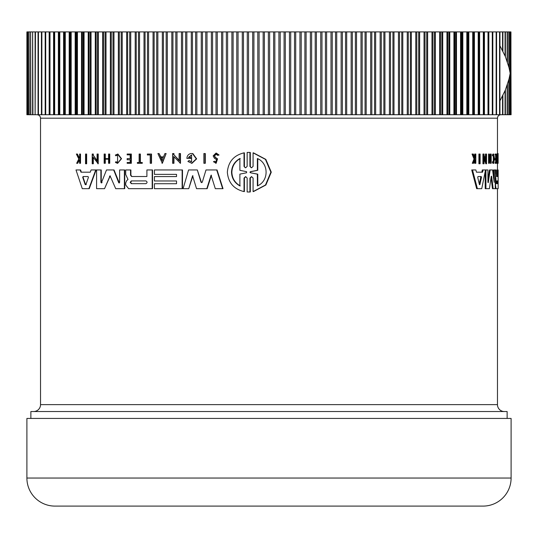 <?xml version="1.0" encoding="UTF-8"?>
<svg xmlns="http://www.w3.org/2000/svg" width="538" height="538" viewBox="0 0 538 538"><rect width="100%" height="100%" fill="white"/><g stroke="black" fill="none" stroke-linecap="round" stroke-linejoin="round"><path stroke-width="0.81" d="M26.9 478.047L511.1 478.047L511.1 418.436L26.9 418.436L26.9 478.047A28.05 28.05 0 0 0 54.95 506.097L483.05 506.097L54.95 506.097M511.1 478.047A28.05 28.05 0 0 1 483.05 506.097M248.724 152.415L250.311 152.456L250.311 166.397L250.91 167.513M248.919 152.415L249.928 152.456L249.928 166.397L251.502 167.822L253.082 166.397L253.082 152.853L253.465 152.853L265.833 159.389L271.28 172.153L265.88 185.005L253.465 191.589L253.082 191.589L253.082 178.044L251.502 176.619L249.928 178.044L249.928 191.985L247.157 191.985L247.157 178.051L245.59 176.619L244.03 178.051L244.03 191.589C233.822 189.127 228.26 182.671 227.345 172.221C228.253 161.783 233.815 155.327 244.03 152.853L244.03 166.383L245.019 167.526M251.697 176.632L250.311 178.044L250.311 191.985L248.724 192.026M245.779 176.632L244.407 178.051L244.407 191.589L244.03 191.589M244.03 152.853L244.407 152.853L244.407 166.383M86.262 154.036L86.638 154.036L86.638 163.774L85.549 163.774L85.549 154.036L86.262 154.036L86.262 163.774M204.951 153.559L205.308 153.559L205.308 163.296L203.875 163.296L203.875 153.559L204.951 153.559L204.951 163.296M151.178 154.036L151.178 163.296L151.521 163.296L151.521 154.036L147.351 154.036L147.351 154.951L150.216 154.951L147.694 154.951M137.721 162.516L139.127 162.516L139.127 154.036L140.378 154.036L140.378 162.516M140.035 154.036L140.035 162.516L142.274 162.516L142.274 163.296L137.372 163.296L137.372 162.516L139.127 162.516M117.587 154.036L121.191 158.71L117.587 163.384L121.541 158.71L117.936 154.036L115.361 155.058L115.811 155.805L117.587 154.991L117.587 162.429L115.885 161.689L117.358 162.348M117.755 154.998L115.811 155.805M77.021 154.036L79.12 158.32L79.617 157.311L79.617 154.036L80.518 154.036L80.518 163.296L79.617 163.296L79.617 159.719L77.687 163.296L76.658 163.296L78.797 158.966L76.369 154.036L77.411 154.036L79.503 158.32M216.343 153.115L219.047 155.018L217.661 155.354L218.684 155.018L215.98 153.115L213.149 155.906L214.406 158.233L216.538 159.645L215.772 162.14L214.844 161.286M216.162 154.177L214.575 155.906L215.334 157.338L217.547 158.858L216.128 163.296L213.451 161.696L214.487 161.286M127.506 158.616L130.183 158.616L127.156 158.616L127.156 159.752L130.183 159.752L127.506 159.752M130.183 158.616L130.183 154.85L127.506 154.85M130.183 154.85L127.156 154.85L127.156 154.036L131.333 154.036L131.333 163.296L127.156 163.296L127.156 162.516L130.183 162.516L127.506 162.516M108.568 159.174L105.3 159.174L105.3 163.296L104.15 163.296L104.15 154.036L104.944 154.036L104.944 158.623L108.568 158.623L108.568 154.036L109.375 154.036L109.375 163.296L108.568 163.296L108.568 159.174L104.944 159.174L104.944 163.296M104.944 154.036L105.3 154.036L105.3 158.623L108.568 158.623M109.375 154.036L109.732 154.036L109.732 163.296L109.375 163.296M166.134 153.559L162.335 163.29L157.896 153.559L159.093 153.559L160.492 156.881L163.498 156.881L164.917 153.559L166.134 153.559L161.992 163.29M159.093 153.559L160.835 156.881L163.498 156.881M173.949 156.814L173.949 163.296L172.611 163.296L172.611 153.559L173.949 153.559L173.949 154.823L179.463 160.613M173.949 154.823L179.114 160.613L179.114 153.559L180.486 153.559L180.486 163.296L173.606 156.45L173.606 163.296M93.316 157.446L93.316 163.774L92.206 163.774L92.206 154.036L93.316 154.036L93.316 155.3L97.445 161.091M93.316 155.3L97.082 161.091L97.082 154.036L98.219 154.036L98.219 163.774L92.946 156.928L92.946 163.774M190.566 158.401L190.566 157.426L190.916 158.401L186.888 158.401C187.063 155.818 188.334 154.204 190.694 153.559L192.819 153.559L196.652 158.878L191.931 163.337L187.91 161.481L189.033 160.539L191.124 161.723M191.757 154.984L188.804 157.426M80.209 169.954L80.592 169.954L81.339 172.187L90.276 172.187L91.077 169.954L95.737 169.954L88.884 188.67L82.28 188.67L75.999 169.954L80.209 169.954L80.956 172.187L90.276 172.187M95.737 169.954L96.107 169.954L89.254 188.67L88.884 188.67M154.769 176.572L176.531 176.572L176.531 174.373L154.769 174.373M176.531 174.373L154.419 174.373L154.419 169.954L182.49 169.954L182.49 188.67L154.419 188.67L154.419 183.72L176.531 183.72L176.531 180.97L154.769 180.97M154.769 183.72L176.531 183.72M130.895 169.954L130.895 175.2L131.951 176.518L146.901 176.518L146.901 169.954L152.193 169.954L152.193 188.67L128.609 188.67L125.717 185.025L125.717 182.893L126.706 180.633L128.01 179.436L125.717 174.534L125.724 169.954L130.895 169.954M152.193 169.954L152.536 169.954L152.536 188.67L152.193 188.67M200.99 182.16L201.589 182.644L202.281 182.16L206 169.954L217.056 169.954L223.021 188.67L215.301 188.67L211.071 175.186L206.807 188.67L196.531 188.67L192.577 175.738L188.744 188.67L183.088 188.67L188.576 169.954L197.318 169.954L200.99 182.16L201.811 182.617M211.434 175.186L207.164 188.67L206.807 188.67M192.934 175.738L188.744 188.67M197.318 169.954L201.346 182.16M101.332 182.994L106.504 169.954L114.029 169.954L119.308 182.947M113.673 169.954L118.71 182.658L119.618 182.362L119.618 169.954L124.735 169.954L124.735 188.67L115.71 188.67L110.061 175.818L104.547 188.67L96.578 188.67L96.578 169.954L100.888 169.954L100.888 182.369L102.086 182.658M110.243 175.852L104.547 188.67M100.888 169.954L101.252 169.954L101.252 182.369M478.907 163.774L478.907 154.036L480.118 154.036L480.118 163.774L478.907 163.774M497.267 163.296L496.574 163.296L496.574 162.516L497.442 162.516L497.442 154.036L497.684 163.296L497.267 163.296L497.267 162.516M496.749 162.516L496.749 154.036L497.442 154.036M493.312 161.992L493.312 155.428M492.357 155.058L493.064 155.058L493.191 155.805L492.485 155.805L492.357 155.058L492.969 154.036L493.669 154.036L494.556 158.71L493.669 163.384L493.212 161.689L492.505 161.689L492.384 162.456L493.09 162.456M493.669 163.391L492.969 163.391L492.384 162.456M474.657 157.325L474.664 154.036L475.827 154.036L475.827 163.296L475.431 163.296L475.431 159.719L475.007 159.719L473.588 163.296L473.057 163.296L474.792 158.966L472.808 154.036L473.359 154.036L475.041 158.32L475.431 157.311L474.664 157.311M475.431 163.296L474.664 163.296L474.664 160.586M473.057 163.296L472.283 163.296L474.018 158.966L472.034 154.036L472.808 154.036M495.612 158.616L495.612 154.85M495.794 154.85L495.095 154.85L495.095 154.036L496.433 154.036L496.433 163.296L495.794 163.296L495.794 162.516L496.312 162.516L496.312 159.752L495.794 159.752L495.794 158.616L496.312 158.616L496.312 154.85L495.794 154.85L495.794 154.036M495.794 163.296L495.095 163.296L495.095 162.516L495.794 162.516M495.612 162.516L495.612 159.752M495.794 159.752L495.095 159.752L495.095 158.616L495.794 158.616M490.925 163.296L490.212 163.296L490.212 159.174L489.587 159.174L489.277 163.296L489.277 154.036L489.587 158.623L490.212 158.623L490.212 154.036L491.201 154.036L491.201 163.296L490.925 159.174L489.587 159.174M489.277 163.296L488.558 163.296L488.558 154.036L489.277 154.036M485.451 159.033L485.451 154.036L486.547 154.036L486.547 163.774L484.065 156.928L484.065 163.774L483.662 163.774L483.662 154.036L484.065 154.036L484.065 155.3L486.177 161.091L486.177 154.036M486.547 163.774L485.821 163.774L484.065 158.878M483.662 163.774L482.929 163.774L482.929 154.036L483.662 154.036M476.446 172.187L481.833 172.187L482.297 169.954L483.03 169.954L482.573 172.187L476.446 172.187L475.881 169.954L471.718 169.954L476.648 188.67L477.408 188.67L472.498 169.954M497.3 176.518L497.3 169.954L498.141 169.954L498.141 188.67L496.049 188.67L495.518 185.025L495.942 179.436L495.256 179.436L495.209 178.213M493.48 178.065L493.48 169.954L495.256 169.954L495.256 188.67L493.164 188.67L491.618 176.262L491.248 176.262L489.432 188.67L485.928 188.67L485.928 169.954L487.926 169.954L487.926 182.369L488.282 182.658L490.179 169.954L492.573 169.954L494.187 182.362L494.187 169.954M493.164 188.67L492.458 188.67L491.073 177.52M485.928 188.67L485.202 188.67L485.202 171.629M487.926 180.358L489.466 169.954L490.179 169.954M497.468 154.036L497.468 118.185L40.532 118.185L40.532 404.63L497.468 404.63L497.468 188.67M497.468 169.954L497.468 163.296M53.558 31.903L54.096 31.903L54.096 114.735L53.558 114.735L53.558 31.903L49.456 31.903L49.456 114.735L49.994 114.735L49.651 114.735M495.256 174.292L495.942 179.436M219.047 155.018L218.684 155.018M215.334 157.338L214.218 155.906L215.98 154.164L217.661 155.354M503.581 411.536L257.097 411.536M497.468 404.63A6.9 6.9 0 0 0 504.368 411.536L33.625 411.536A6.9 6.9 0 0 0 40.532 404.63M507.132 418.436L507.132 411.536L30.868 411.536L30.868 418.436M496.48 183.666L496.48 180.916L497.946 180.916L497.946 183.666L496.48 183.666M477.731 177.412L477.959 176.558L481.261 176.558L481.47 177.412L479.876 184.642L479.432 184.642L477.731 177.412M131.306 183.666L130.196 182.295L131.306 180.916L145.933 180.916C147.432 181.837 147.432 182.752 145.933 183.666L131.306 183.666M131.655 180.916L130.546 182.295L131.655 183.666M82.724 177.412L83.054 176.558L88.077 176.558L88.42 177.412L85.878 184.642L85.212 184.642L82.724 177.412L83.108 177.412L85.589 184.642L86.255 184.642M83.437 176.558L83.108 177.412M250.5 172.779L249.928 172.221L250.5 171.662L257.379 170.284L257.379 158.528C268.946 163.303 269.034 181.064 257.379 185.913L257.379 174.157L250.5 172.779L257.769 174.157L257.769 185.704M257.769 158.737L257.769 170.284L250.883 171.662L250.311 172.221L250.883 172.779M239.881 185.913C234.575 182.9 231.784 178.334 231.501 172.221C231.77 166.128 234.561 161.561 239.881 158.528L239.881 170.331L246.592 171.669L246.592 172.772L239.881 174.11L239.881 185.913M240.251 158.528C234.945 161.541 232.154 166.107 231.865 172.221C232.14 178.32 234.931 182.88 240.251 185.913M510.871 31.903L511.1 114.735L510.871 31.903L510.185 31.903L510.185 114.735L510.871 114.735M510.185 31.903L509.042 31.903L509.042 67.748M509.042 78.891L509.042 114.735L510.185 114.735M509.042 31.903L507.442 31.903L507.442 62.186M507.442 84.453L507.442 114.735L509.042 114.735M507.442 31.903L505.397 31.903L505.397 56.665M505.397 89.974L505.397 114.735L507.442 114.735M505.397 31.903L502.895 31.903L502.895 51.197M502.895 95.441L502.895 114.735L505.397 114.735M502.895 31.903L499.957 31.903L499.957 45.791M499.957 100.841L499.957 114.735L502.895 114.735M492.378 31.903L496.581 31.903L496.581 114.735L492.378 114.735M488.349 31.903L492.774 31.903L492.774 114.735L488.349 114.735M479.042 31.903L488.544 31.903L488.544 114.735L479.042 114.735L479.042 31.903L474.422 31.903L474.422 114.735L479.042 114.735M483.03 169.954L485.928 169.954M491.248 176.262L491.618 176.262L491.248 176.262M497.993 169.954L497.993 176.518L496.527 176.518L496.366 169.954L495.525 169.954L495.525 174.292M495.256 178.213L495.908 178.213M495.35 188.67L496.049 188.67M498.141 176.572L498.161 180.97M498.141 183.72L498.161 188.67M498.141 169.954L498.161 174.373M485.518 169.954L481.752 188.67L477.408 188.67M497.468 153.559L498.121 153.559L498.127 163.296L498.107 154.951L498.006 154.036L497.529 154.036M489.587 158.623L490.925 158.623L490.925 154.036M474.018 158.966L474.792 158.966M475.007 159.719L475.431 159.719M475.431 157.311L475.431 154.036M493.191 155.805L493.669 154.991L493.669 162.429L493.212 161.689M493.064 155.058L493.669 154.036M497.529 154.951L498.006 154.951M497.684 163.296L498.107 163.296M479.654 163.774L479.654 154.036M101.729 182.658L100.888 182.369M124.386 169.954L124.386 188.67M119.133 182.994L118.71 182.658L119.059 182.658M216.693 169.954L222.658 188.67M130.546 169.954L130.546 175.2L131.602 176.518L146.901 176.518M176.531 180.97L154.419 180.97L154.419 176.572L176.531 176.572M182.14 169.954L182.14 188.67M190.566 157.426L188.455 157.426L191.582 154.978L191.582 161.824L189.033 160.539M192.469 153.559L196.303 158.878L191.582 163.337M92.946 154.036L92.946 155.3M97.849 154.036L97.849 163.774M173.606 153.559L173.606 154.823M180.136 153.559L180.136 163.296M130.183 159.752L130.183 162.516M130.99 154.036L130.99 163.296M214.971 157.338L217.184 158.858L215.772 163.296M79.617 159.719L79.066 159.719L77.304 163.296M80.135 154.036L80.135 163.296M117.587 163.384L115.448 162.456L115.885 161.689M141.924 162.516L141.924 163.296M151.178 163.296L150.216 163.296L150.216 154.951M248.536 152.415L247.157 152.456L247.157 166.383L245.59 167.822L244.03 166.383M249.928 152.456L250.311 152.456M250.311 191.985L249.928 191.985M253.082 152.853L265.442 159.389L270.876 172.153L265.49 185.005L253.082 191.589M496.379 114.735L499.957 114.735M474.422 114.735L473.79 114.735L473.79 31.903L468.82 31.903L468.82 114.735L473.79 114.735M468.82 114.735L468.141 114.735L468.141 31.903L462.835 31.903L462.835 114.735L468.141 114.735M462.835 114.735L462.115 114.735L462.115 31.903L456.486 31.903L456.486 114.735L462.115 114.735M456.486 114.735L455.72 114.735L455.72 31.903L449.781 31.903L449.781 114.735L455.72 114.735M449.781 114.735L448.974 114.735L448.974 31.903L442.727 31.903L442.727 114.735L448.974 114.735M442.727 114.735L441.88 114.735L441.88 31.903L435.343 31.903L435.343 114.735L441.88 114.735M435.343 114.735L434.462 114.735L434.462 31.903L427.643 31.903L427.643 114.735L434.462 114.735M427.643 114.735L426.728 114.735L426.728 31.903L419.64 31.903L419.64 114.735L426.728 114.735M419.64 114.735L418.692 114.735L418.692 31.903L411.355 31.903L411.355 114.735L418.692 114.735M411.355 114.735L410.373 114.735L410.373 31.903L402.794 31.903L402.794 114.735L410.373 114.735M402.794 114.735L401.778 114.735L401.778 31.903L393.984 31.903L393.984 114.735L401.778 114.735M393.984 114.735L392.942 114.735L392.942 31.903L384.932 31.903L384.932 114.735L392.942 114.735M384.932 114.735L383.863 114.735L383.863 31.903L375.659 31.903L375.659 114.735L383.863 114.735M375.659 114.735L374.562 114.735L374.562 31.903L366.183 31.903L366.183 114.735L374.562 114.735M366.183 114.735L365.067 114.735L365.067 31.903L356.526 31.903L356.526 114.735L365.067 114.735M356.526 114.735L355.383 114.735L355.383 31.903L346.694 31.903L346.694 114.735L355.383 114.735M346.694 114.735L345.537 114.735L345.537 31.903L336.721 31.903L336.721 114.735L345.537 114.735M336.721 114.735L335.551 114.735L335.551 31.903L326.62 31.903L326.62 114.735L335.551 114.735M326.62 114.735L325.429 114.735L325.429 31.903L316.405 31.903L316.405 114.735L325.429 114.735M316.405 114.735L315.207 114.735L315.207 31.903L306.102 31.903L306.102 114.735L315.207 114.735M306.102 114.735L304.891 114.735L304.891 31.903L295.725 31.903L295.725 114.735L304.891 114.735M295.725 114.735L294.515 114.735L294.515 31.903L285.301 31.903L285.301 114.735L294.515 114.735M285.301 114.735L284.084 114.735L284.084 31.903L274.844 31.903L274.844 114.735L284.084 114.735M274.844 114.735L273.62 114.735L273.62 31.903L264.38 31.903L264.38 114.735L273.62 114.735M264.38 114.735L263.156 114.735L263.156 31.903L253.916 31.903L253.916 114.735L263.156 114.735M253.916 114.735L252.699 114.735L252.699 31.903L243.485 31.903L243.485 114.735L252.699 114.735M243.485 114.735L242.275 114.735L242.275 31.903L233.109 31.903L233.109 114.735L242.275 114.735M233.109 114.735L231.898 114.735L231.898 31.903L222.793 31.903L222.793 114.735L231.898 114.735M222.793 114.735L221.595 114.735L221.595 31.903L212.571 31.903L212.571 114.735L221.595 114.735M212.571 114.735L211.38 114.735L211.38 31.903L202.449 31.903L202.449 114.735L211.38 114.735M202.449 114.735L201.279 114.735L201.279 31.903L192.463 31.903L192.463 114.735L201.279 114.735M192.463 114.735L191.306 114.735L191.306 31.903L182.617 31.903L182.617 114.735L191.306 114.735M182.617 114.735L181.474 114.735L181.474 31.903L172.933 31.903L172.933 114.735L181.474 114.735M172.933 114.735L171.817 114.735L171.817 31.903L163.438 31.903L163.438 114.735L171.817 114.735M163.438 114.735L162.341 114.735L162.341 31.903L154.137 31.903L154.137 114.735L162.341 114.735M154.137 114.735L153.068 114.735L153.068 31.903L145.058 31.903L145.058 114.735L153.068 114.735M145.058 114.735L144.016 114.735L144.016 31.903L136.222 31.903L136.222 114.735L144.016 114.735M136.222 114.735L135.206 114.735L135.206 31.903L127.627 31.903L127.627 114.735L135.206 114.735M127.627 114.735L126.645 114.735L126.645 31.903L119.308 31.903L119.308 114.735L126.645 114.735M119.308 114.735L118.36 114.735L118.36 31.903L111.272 31.903L111.272 114.735L118.36 114.735M111.272 114.735L110.357 114.735L110.357 31.903L103.538 31.903L103.538 114.735L110.357 114.735M103.538 114.735L102.657 114.735L102.657 31.903L96.12 31.903L96.12 114.735L102.657 114.735M96.12 114.735L95.273 114.735L95.273 31.903L89.026 31.903L89.026 114.735L95.273 114.735M89.026 114.735L88.219 114.735L88.219 31.903L82.28 31.903L82.28 114.735L88.219 114.735M82.28 114.735L81.514 114.735L81.514 31.903L75.885 31.903L75.885 114.735L81.514 114.735M75.885 114.735L75.165 114.735L75.165 31.903L69.859 31.903L69.859 114.735L75.165 114.735M69.859 114.735L69.18 114.735L69.18 31.903L64.21 31.903L64.21 114.735L69.18 114.735M64.21 114.735L63.578 114.735L63.578 31.903L58.958 31.903L58.958 114.735L63.578 114.735M58.958 114.735L58.366 114.735L58.366 31.903L54.096 31.903M54.096 114.735L58.366 114.735M49.16 31.903L45.226 31.903L45.226 114.735L49.16 114.735L49.16 31.903L49.994 31.903L49.994 114.735L53.558 114.735M45.226 114.735L45.717 114.735L45.717 31.903L45.226 31.903L45.226 114.735M45.622 114.735L45.179 114.735L45.179 31.903L41.426 31.903L41.426 114.735L45.179 114.735M41.426 114.735L41.863 114.735L41.863 31.903L41.426 31.903L41.419 114.735M41.621 31.903L38.063 31.903L38.063 114.735L41.621 114.735M38.063 114.735L38.447 114.735L38.447 31.903L38.063 31.903M38.501 31.903L35.468 31.903L35.138 114.735L38.501 114.735M32.932 114.735L35.105 114.735L35.105 31.903L32.65 31.903L32.932 114.735M30.841 114.735L32.603 114.735L32.603 31.903L30.619 31.903L30.841 114.735M29.207 114.735L30.558 114.735L30.558 31.903L29.045 31.903L29.207 114.735M28.03 114.735L28.958 114.735L28.958 31.903L27.922 31.903L28.03 114.735M27.317 31.903L27.317 114.735L27.815 114.735L27.815 31.903L27.256 31.903M27.055 114.735L27.129 31.903L27.055 114.735M479.876 184.642L479.432 184.642L479.876 184.642M161.992 160.438L160.727 157.446L163.263 157.446L161.992 160.438M497.253 183.666L497.253 180.916M479.277 183.962L480.723 177.412L480.515 176.558M163.263 157.446L161.07 157.446L162.335 160.438M257.769 170.284L257.379 170.284M257.379 174.157L257.769 174.157M45.179 31.903L45.622 31.903M58.366 31.903L58.958 31.903M63.578 31.903L64.21 31.903M69.18 31.903L69.859 31.903M75.165 31.903L75.885 31.903M81.514 31.903L82.28 31.903M88.219 31.903L89.026 31.903M95.273 31.903L96.12 31.903M102.657 31.903L103.538 31.903M110.357 31.903L111.272 31.903M118.36 31.903L119.308 31.903M126.645 31.903L127.627 31.903M135.206 31.903L136.222 31.903M144.016 31.903L145.058 31.903M153.068 31.903L154.137 31.903M162.341 31.903L163.438 31.903M171.817 31.903L172.933 31.903M181.474 31.903L182.617 31.903M191.306 31.903L192.463 31.903M201.279 31.903L202.449 31.903M211.38 31.903L212.571 31.903M221.595 31.903L222.793 31.903M231.898 31.903L233.109 31.903M242.275 31.903L243.485 31.903M252.699 31.903L253.916 31.903M263.156 31.903L264.38 31.903M273.62 31.903L274.844 31.903M284.084 31.903L285.301 31.903M294.515 31.903L295.725 31.903M304.891 31.903L306.102 31.903M315.207 31.903L316.405 31.903M325.429 31.903L326.62 31.903M335.551 31.903L336.721 31.903M345.537 31.903L346.694 31.903M355.383 31.903L356.526 31.903M365.067 31.903L366.183 31.903M374.562 31.903L375.659 31.903M383.863 31.903L384.932 31.903M392.942 31.903L393.984 31.903M401.778 31.903L402.794 31.903M410.373 31.903L411.355 31.903M418.692 31.903L419.64 31.903M426.728 31.903L427.643 31.903M434.462 31.903L435.343 31.903M441.88 31.903L442.727 31.903M448.974 31.903L449.781 31.903M455.72 31.903L456.486 31.903M462.115 31.903L462.835 31.903M468.141 31.903L468.82 31.903M473.79 31.903L474.422 31.903M499.957 31.903L496.379 31.903M499.91 100.929L499.91 45.71L505.364 56.584L509.029 67.701L510.179 73.316L509.029 78.938L505.364 90.054L499.91 100.929M483.904 31.903L483.904 114.735M495.256 180.633L495.706 180.633M109.866 176.262L109.51 176.262M130.546 175.2L130.895 175.2M217.547 158.858L217.184 158.858M244.407 178.051L244.03 178.051M250.311 178.044L249.928 178.044M249.928 166.397L250.311 166.397M480.723 177.412L481.47 177.412M250.5 171.662L250.883 171.662M510.945 31.903L510.945 114.735M510.683 31.903L510.683 114.735M509.97 31.903L509.97 72.092M509.97 74.547L509.97 114.735M508.793 31.903L508.793 66.766M508.793 79.873L508.793 114.735M507.159 31.903L507.159 61.339M507.159 85.3L507.159 114.735M505.068 31.903L505.068 55.891M505.068 90.74L505.068 114.735M502.532 31.903L502.532 50.478M502.532 96.154L502.532 114.735M499.553 31.903L499.553 114.735M496.137 31.903L496.137 114.735M492.821 31.903L492.821 114.735M492.283 31.903L492.283 114.735M488.84 31.903L488.84 114.735M488.006 31.903L488.006 114.735M484.442 31.903L484.442 114.735M483.312 31.903L483.312 114.735M479.634 31.903L479.634 114.735M478.847 31.903L478.847 114.735M478.208 31.903L478.208 114.735M473.393 31.903L473.393 114.735M472.714 31.903L472.714 114.735M467.556 31.903L467.556 114.735M466.823 31.903L466.823 114.735M461.335 31.903L461.335 114.735M460.562 31.903L460.562 114.735M454.751 31.903L454.751 114.735M453.931 31.903L453.931 114.735M447.811 31.903L447.811 114.735M446.95 31.903L446.95 114.735M440.528 31.903L440.528 114.735M439.627 31.903L439.627 114.735M432.922 31.903L432.922 114.735M431.987 31.903L431.987 114.735M425.007 31.903L425.007 114.735M424.031 31.903L424.031 114.735M416.789 31.903L416.789 114.735M415.78 31.903L415.78 114.735M408.295 31.903L408.295 114.735M407.253 31.903L407.253 114.735M399.532 31.903L399.532 114.735M398.456 31.903L398.456 114.735M390.521 31.903L390.521 114.735M389.418 31.903L389.418 114.735M381.281 31.903L381.281 114.735M380.151 31.903L380.151 114.735M371.825 31.903L371.825 114.735M370.675 31.903L370.675 114.735M362.175 31.903L362.175 114.735M360.998 31.903L360.998 114.735M352.35 31.903L352.35 114.735M351.153 31.903L351.153 114.735M342.363 31.903L342.363 114.735M341.146 31.903L341.146 114.735M332.235 31.903L332.235 114.735M331.005 31.903L331.005 114.735M321.986 31.903L321.986 114.735M320.742 31.903L320.742 114.735M311.643 31.903L311.643 114.735M310.386 31.903L310.386 114.735M301.213 31.903L301.213 114.735M299.948 31.903L299.948 114.735M290.722 31.903L290.722 114.735M289.451 31.903L289.451 114.735M280.19 31.903L280.19 114.735M278.919 31.903L278.919 114.735M269.639 31.903L269.639 114.735M268.361 31.903L268.361 114.735M259.081 31.903L259.081 114.735M257.81 31.903L257.81 114.735M248.549 31.903L248.549 114.735M247.278 31.903L247.278 114.735M238.052 31.903L238.052 114.735M236.787 31.903L236.787 114.735M227.614 31.903L227.614 114.735M226.357 31.903L226.357 114.735M217.258 31.903L217.258 114.735M216.014 31.903L216.014 114.735M206.995 31.903L206.995 114.735M205.765 31.903L205.765 114.735M196.854 31.903L196.854 114.735M195.637 31.903L195.637 114.735M186.847 31.903L186.847 114.735M185.65 31.903L185.65 114.735M177.002 31.903L177.002 114.735M175.825 31.903L175.825 114.735M167.325 31.903L167.325 114.735M166.175 31.903L166.175 114.735M157.849 31.903L157.849 114.735M156.719 31.903L156.719 114.735M148.582 31.903L148.582 114.735M147.479 31.903L147.479 114.735M139.544 31.903L139.544 114.735M138.468 31.903L138.468 114.735M130.747 31.903L130.747 114.735M129.705 31.903L129.705 114.735M122.22 31.903L122.22 114.735M121.211 31.903L121.211 114.735M113.969 31.903L113.969 114.735M112.993 31.903L112.993 114.735M106.013 31.903L106.013 114.735M105.078 31.903L105.078 114.735M98.373 31.903L98.373 114.735M97.472 31.903L97.472 114.735M91.05 31.903L91.05 114.735M90.189 31.903L90.189 114.735M84.069 31.903L84.069 114.735M83.249 31.903L83.249 114.735M77.438 31.903L77.438 114.735M76.665 31.903L76.665 114.735M71.177 31.903L71.177 114.735M70.444 31.903L70.444 114.735M65.286 31.903L65.286 114.735M64.607 31.903L64.607 114.735M59.792 31.903L59.792 114.735M59.153 31.903L59.153 114.735M54.688 31.903L54.688 114.735M32.65 114.735L32.65 31.903M35.138 114.735L35.138 31.903M40.532 118.185C40.33 116.087 39.18 114.937 37.082 114.735M216.343 153.108L215.98 153.108M497.468 118.185C497.67 116.087 498.82 114.937 500.918 114.735M248.919 192.026L248.536 192.026M26.9 31.903L26.9 114.735M49.456 31.903L49.456 114.735M38.043 31.903L38.043 114.735"/></g></svg>
